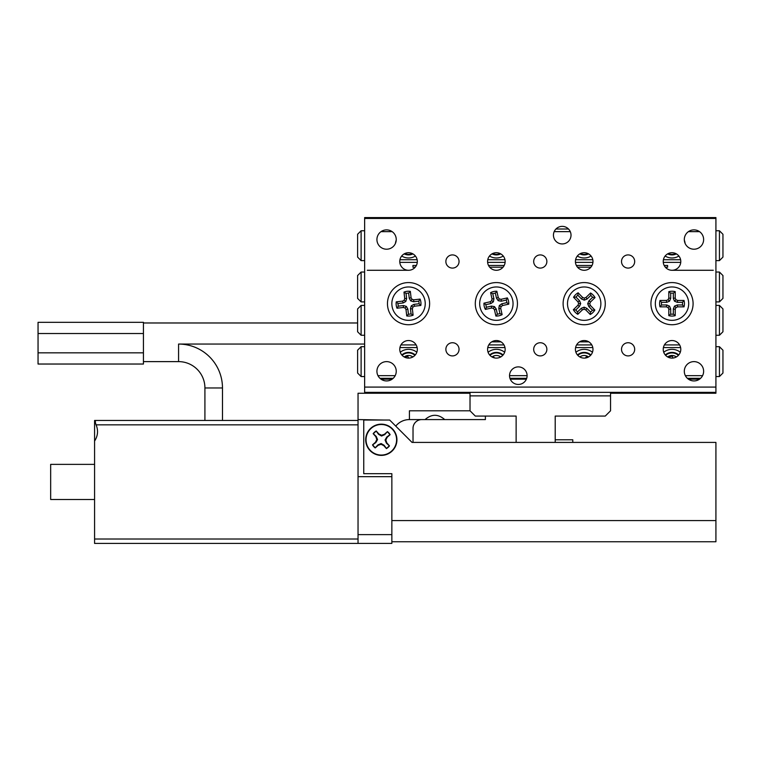<?xml version="1.0" encoding="UTF-8"?>
<svg xmlns="http://www.w3.org/2000/svg" width="761" height="761" viewBox="0 0 761 761"><rect width="100%" height="100%" fill="white"/><g stroke="black" fill="none" stroke-linecap="round" stroke-linejoin="round"><path stroke-width="1.14" d="M670.489 355.634A7.03 7.03 0 0 0 667.682 356.966A7.03 7.03 0 0 1 676.339 356.966A7.03 7.03 0 0 0 672.011 355.473M381.033 379.187L392.143 379.187M510.27 379.187L526.374 379.187M688.41 379.187L699.521 379.187M364.633 217.589L715.92 217.589L715.92 218.464L364.633 218.464L364.633 217.589M364.633 218.464L364.633 387.083L715.92 387.083L715.92 392.353L364.633 392.353L364.633 393.237L470.022 393.237L358.041 393.237L358.041 419.577L383.515 420.024M610.541 393.237L715.92 393.237L715.92 392.353M555.958 229.004L568.505 229.004M509.537 375.668A8.78 8.78 0 0 0 518.317 384.448A8.78 8.78 0 0 0 527.107 375.668A8.78 8.78 0 0 0 518.317 366.888A8.78 8.78 0 0 0 509.537 375.668L527.107 375.668M553.447 235.149A8.78 8.78 0 0 0 562.236 243.939A8.78 8.78 0 0 0 571.016 235.149A8.78 8.78 0 0 0 562.236 226.369A8.78 8.78 0 0 0 553.447 235.149M445.87 261.499A6.583 6.583 0 0 0 452.453 268.091A6.583 6.583 0 0 0 459.045 261.499A6.583 6.583 0 0 0 452.453 254.916A6.583 6.583 0 0 0 445.87 261.499M445.87 349.318A6.583 6.583 0 0 0 452.453 355.91A6.583 6.583 0 0 0 459.045 349.318A6.583 6.583 0 0 0 452.453 342.735A6.583 6.583 0 0 0 445.87 349.318M621.518 261.499A6.583 6.583 0 0 0 628.101 268.091A6.583 6.583 0 0 0 634.684 261.499A6.583 6.583 0 0 0 628.101 254.916A6.583 6.583 0 0 0 621.518 261.499M621.518 349.318A6.583 6.583 0 0 0 628.101 355.91A6.583 6.583 0 0 0 634.684 349.318A6.583 6.583 0 0 0 628.101 342.735A6.583 6.583 0 0 0 621.518 349.318M533.689 261.499A6.583 6.583 0 0 0 540.281 268.091A6.583 6.583 0 0 0 546.864 261.499A6.583 6.583 0 0 0 540.281 254.916A6.583 6.583 0 0 0 533.689 261.499M533.689 349.318A6.583 6.583 0 0 0 540.281 355.91A6.583 6.583 0 0 0 546.864 349.318A6.583 6.583 0 0 0 540.281 342.735A6.583 6.583 0 0 0 533.689 349.318M487.582 261.499A8.78 8.78 0 0 0 496.362 270.279A8.78 8.78 0 0 0 505.152 261.499A8.78 8.78 0 0 0 496.362 252.719A8.78 8.78 0 0 0 487.582 261.499M487.582 349.318A8.78 8.78 0 0 0 496.362 358.108A8.78 8.78 0 0 0 505.152 349.318A8.78 8.78 0 0 0 496.362 340.538A8.78 8.78 0 0 0 487.582 349.318M575.411 261.499A8.78 8.78 0 0 0 584.191 270.279A8.78 8.78 0 0 0 592.971 261.499A8.78 8.78 0 0 0 584.191 252.719A8.78 8.78 0 0 0 575.411 261.499M575.411 349.318A8.78 8.78 0 0 0 584.191 358.108A8.78 8.78 0 0 0 592.971 349.318A8.78 8.78 0 0 0 584.191 340.538A8.78 8.78 0 0 0 575.411 349.318M663.231 349.318A8.78 8.78 0 0 0 672.011 358.108A8.78 8.78 0 0 0 680.791 349.318A8.78 8.78 0 0 0 672.011 340.538A8.78 8.78 0 0 0 663.231 349.318M663.231 261.499A8.78 8.78 0 0 0 672.011 270.279A8.78 8.78 0 0 0 680.791 261.499A8.78 8.78 0 0 0 672.011 252.719A8.78 8.78 0 0 0 663.231 261.499M399.763 349.318A8.78 8.78 0 0 0 408.543 358.108A8.78 8.78 0 0 0 417.323 349.318A8.78 8.78 0 0 0 408.543 340.538A8.78 8.78 0 0 0 399.763 349.318M399.763 261.499A8.78 8.78 0 0 0 408.543 270.279A8.78 8.78 0 0 0 417.323 261.499A8.78 8.78 0 0 0 408.543 252.719A8.78 8.78 0 0 0 399.763 261.499M703.63 371.282A9.665 9.665 0 0 1 693.965 380.938A9.665 9.665 0 0 1 684.31 371.282A9.665 9.665 0 0 1 693.965 361.618A9.665 9.665 0 0 1 703.63 371.282M396.243 239.544A9.665 9.665 0 0 1 386.588 249.208A9.665 9.665 0 0 1 376.923 239.544A9.665 9.665 0 0 1 386.588 229.879A9.665 9.665 0 0 1 396.243 239.544M396.243 371.282A9.665 9.665 0 0 1 386.588 380.938A9.665 9.665 0 0 1 376.923 371.282A9.665 9.665 0 0 1 386.588 361.618A9.665 9.665 0 0 1 396.243 371.282M703.63 239.544A9.665 9.665 0 0 1 693.965 249.208A9.665 9.665 0 0 1 684.31 239.544A9.665 9.665 0 0 1 693.965 229.879A9.665 9.665 0 0 1 703.63 239.544M387.463 303.658A21.08 21.08 0 0 0 408.543 324.728A21.08 21.08 0 0 0 429.623 303.658A21.08 21.08 0 0 0 408.543 282.578A21.08 21.08 0 0 0 387.463 303.658M475.292 303.658A21.08 21.08 0 0 0 496.362 324.728A21.08 21.08 0 0 0 517.442 303.658A21.08 21.08 0 0 0 496.362 282.578A21.08 21.08 0 0 0 475.292 303.658M563.111 303.658A21.08 21.08 0 0 0 584.191 324.728A21.08 21.08 0 0 0 605.271 303.658A21.08 21.08 0 0 0 584.191 282.578A21.08 21.08 0 0 0 563.111 303.658M650.931 303.658A21.08 21.08 0 0 0 672.011 324.728A21.08 21.08 0 0 0 693.09 303.658A21.08 21.08 0 0 0 672.011 282.578A21.08 21.08 0 0 0 650.931 303.658M715.92 218.464L715.92 387.083M364.633 392.353L364.633 387.083M502.127 314.654L499.948 313.561L498.807 308.509L499.321 305.522L501.794 303.782L506.855 302.64A10.54 10.54 0 0 0 506.274 300.072L501.214 301.213L498.236 300.7L496.495 298.226L495.354 293.166A10.54 10.54 0 0 0 492.786 293.746L490.607 292.652L492.006 298.854L491.682 300.7L490.16 301.775L483.958 303.173A12.423 12.423 0 0 0 485.366 309.413L491.568 308.015L493.404 308.338L494.488 309.86L495.887 316.062A12.423 12.423 0 0 0 502.127 314.654L500.728 308.452L501.042 306.616L502.574 305.532L508.776 304.134A12.423 12.423 0 0 0 507.368 297.893L501.166 299.292L499.321 298.978L498.246 297.446L496.847 291.244A12.423 12.423 0 0 0 490.607 292.652M499.948 313.561A10.54 10.54 0 0 1 497.38 314.141L495.887 316.062M500.034 319.934A16.685 16.685 0 0 1 480.086 307.32A16.685 16.685 0 0 1 492.7 287.373A16.685 16.685 0 0 1 512.648 299.986A16.685 16.685 0 0 1 500.034 319.934M497.38 314.141L496.239 309.08L494.488 309.86M496.239 309.08L494.498 306.616L493.404 308.338M494.498 306.616L491.511 306.103L491.568 308.015M491.511 306.103L486.46 307.244L485.366 309.413M486.46 307.244A10.54 10.54 0 0 1 485.879 304.666L483.958 303.173M492.786 293.746L493.918 298.807L493.404 301.784L490.94 303.525L485.879 304.666M495.354 293.166L496.847 291.244M493.918 298.807L492.006 298.854M493.404 301.784L491.682 300.7M490.94 303.525L490.16 301.775M498.807 308.509L500.728 308.452M499.321 305.522L501.042 306.616M501.794 303.782L502.574 305.532M506.855 302.64L508.776 304.134M506.274 300.072L507.368 297.893M496.495 298.226L498.246 297.446M498.236 300.7L499.321 298.978M501.214 301.213L501.166 299.292M577.799 314.303L577.599 311.877L581.318 308.272L584.134 307.159L586.912 308.357L590.517 312.077A10.54 10.54 0 0 0 592.41 310.241L588.805 306.521L587.692 303.706L588.89 300.928L592.61 297.323A10.54 10.54 0 0 0 590.783 295.43L590.584 293.004L586.018 297.427L584.277 298.122L582.555 297.38L578.132 292.814A12.423 12.423 0 0 0 573.537 297.266L577.96 301.832L578.655 303.572L577.913 305.285L573.347 309.708A12.423 12.423 0 0 0 577.799 314.303L582.365 309.879L584.106 309.194L585.818 309.936L590.241 314.502A12.423 12.423 0 0 0 594.845 310.041L590.412 305.475L589.727 303.744L590.469 302.022L595.035 297.599A12.423 12.423 0 0 0 590.584 293.004M577.599 311.877A10.54 10.54 0 0 1 575.763 309.984L573.347 309.708M572.205 315.273A16.685 16.685 0 0 1 572.576 291.672A16.685 16.685 0 0 1 596.167 292.043A16.685 16.685 0 0 1 595.806 315.634A16.685 16.685 0 0 1 572.205 315.273M575.763 309.984L579.492 306.379L577.913 305.285M579.492 306.379L580.691 303.601L578.655 303.572M580.691 303.601L579.578 300.785L577.96 301.832M579.578 300.785L575.963 297.066L573.537 297.266M575.963 297.066A10.54 10.54 0 0 1 577.856 295.23L578.132 292.814M590.783 295.43L587.054 299.044L584.248 300.157L581.471 298.959L577.856 295.23M592.61 297.323L595.035 297.599M587.054 299.044L586.018 297.427M584.248 300.157L584.277 298.122M581.471 298.959L582.555 297.38M581.318 308.272L582.365 309.879M584.134 307.159L584.106 309.194M586.912 308.357L585.818 309.936M590.517 312.077L590.241 314.502M592.41 310.241L594.845 310.041M588.89 300.928L590.469 302.022M587.692 303.706L589.727 303.744M588.805 306.521L590.412 305.475M396.985 308.215L398.307 306.169L403.463 305.57L406.364 306.398L407.839 309.042L408.438 314.188A10.54 10.54 0 0 0 411.054 313.893L410.455 308.738L411.282 305.827L413.927 304.362L419.083 303.763A10.54 10.54 0 0 0 418.778 301.147L420.101 299.092L413.784 299.824L411.986 299.311L411.073 297.684L410.341 291.368A12.423 12.423 0 0 0 403.986 292.1L404.719 298.417L404.205 300.215L402.569 301.128L396.253 301.86A12.423 12.423 0 0 0 396.985 308.215L403.301 307.482L405.099 307.996L406.013 309.632L406.745 315.948A12.423 12.423 0 0 0 413.099 315.206L412.367 308.89L412.881 307.092L414.517 306.188L420.833 305.456A12.423 12.423 0 0 0 420.101 299.092M398.307 306.169A10.54 10.54 0 0 1 398.003 303.544L396.253 301.86M391.963 305.57A16.685 16.685 0 0 1 406.621 287.078A16.685 16.685 0 0 1 425.123 301.736A16.685 16.685 0 0 1 410.464 320.229A16.685 16.685 0 0 1 391.963 305.57M398.003 303.544L403.159 302.954L402.569 301.128M403.159 302.954L405.803 301.48L404.205 300.215M405.803 301.48L406.631 298.569L404.719 298.417M406.631 298.569L406.032 293.423L403.986 292.1M406.032 293.423A10.54 10.54 0 0 1 408.647 293.118L410.341 291.368M418.778 301.147L413.623 301.736L410.721 300.909L409.247 298.264L408.647 293.118M419.083 303.763L420.833 305.456M413.623 301.736L413.784 299.824M410.721 300.909L411.986 299.311M409.247 298.264L411.073 297.684M403.463 305.57L403.301 307.482M406.364 306.398L405.099 307.996M407.839 309.042L406.013 309.632M408.438 314.188L406.745 315.948M411.054 313.893L413.099 315.206M413.927 304.362L414.517 306.188M411.282 305.827L412.881 307.092M410.455 308.738L412.367 308.89M660.006 306.854L661.556 304.971L666.741 304.971L669.537 306.131L670.698 308.928L670.698 314.112A10.54 10.54 0 0 0 673.333 314.112L673.333 308.928L674.484 306.131L677.28 304.971L682.465 304.971A10.54 10.54 0 0 0 682.465 302.336L684.015 300.452L677.661 300.452L675.93 299.739L675.216 298.008L675.216 291.653A12.423 12.423 0 0 0 668.814 291.653L668.814 298.008L668.101 299.739L666.37 300.452L660.006 300.452A12.423 12.423 0 0 0 660.006 306.854L666.37 306.854L668.101 307.568L668.814 309.299L668.814 315.653A12.423 12.423 0 0 0 675.216 315.653L675.216 309.299L675.93 307.568L677.661 306.854L684.015 306.854A12.423 12.423 0 0 0 684.015 300.452M661.556 304.971A10.54 10.54 0 0 1 661.556 302.336L660.006 300.452M655.326 303.658A16.685 16.685 0 0 1 672.011 286.964A16.685 16.685 0 0 1 688.695 303.658A16.685 16.685 0 0 1 672.011 320.343A16.685 16.685 0 0 1 655.326 303.658M661.556 302.336L666.741 302.336L666.37 300.452M666.741 302.336L669.537 301.175L668.101 299.739M669.537 301.175L670.698 298.388L668.814 298.008M670.698 298.388L670.698 293.194L668.814 291.653M670.698 293.194A10.54 10.54 0 0 1 673.333 293.194L675.216 291.653M682.465 302.336L677.28 302.336L674.484 301.175L673.333 298.388L673.333 293.194M682.465 304.971L684.015 306.854M677.28 302.336L677.661 300.452M674.484 301.175L675.93 299.739M673.333 298.388L675.216 298.008M666.741 304.971L666.37 306.854M669.537 306.131L668.101 307.568M670.698 308.928L668.814 309.299M670.698 314.112L668.814 315.653M673.333 314.112L675.216 315.653M677.28 304.971L677.661 306.854M674.484 306.131L675.93 307.568M673.333 308.928L675.216 309.299M719.44 346.693L722.95 350.203L722.95 373.033L719.44 376.552L719.44 346.693L715.92 346.693M719.44 376.552L715.92 376.552M361.114 376.552L357.603 373.033L357.603 350.203L361.114 346.693L361.114 376.552L364.633 376.552M361.114 346.693L364.633 346.693M592.467 352.257A13.165 13.165 0 0 0 575.915 352.257M680.286 352.257A13.165 13.165 0 0 0 663.735 352.257M504.648 352.257A13.165 13.165 0 0 0 488.086 352.257M416.819 352.257A13.165 13.165 0 0 0 400.267 352.257M400.933 344.933L416.153 344.933M488.762 344.933L503.972 344.933M576.581 344.933L591.792 344.933M664.41 344.933L679.621 344.933M700.596 378.303L687.335 378.303M526.698 378.303L509.946 378.303M393.218 378.303L379.958 378.303M680.619 347.568L663.411 347.568M592.79 347.568L575.582 347.568M504.971 347.568L487.763 347.568M417.152 347.568L399.934 347.568M377.979 375.668L395.187 375.668M685.366 375.668L702.574 375.668M361.114 260.623L357.603 257.104L357.603 234.274L361.114 230.764L361.114 260.623L364.633 260.623M361.114 230.764L364.633 230.764M719.44 230.764L722.95 234.274L722.95 257.104L719.44 260.623L719.44 230.764L715.92 230.764M719.44 260.623L715.92 260.623M489.485 256.038A13.165 13.165 0 0 0 503.249 256.038M401.665 256.038A13.165 13.165 0 0 0 415.42 256.038M577.304 256.038A13.165 13.165 0 0 0 591.069 256.038M665.133 256.038A13.165 13.165 0 0 0 678.898 256.038M680.753 262.374L663.278 262.374M592.924 262.374L575.449 262.374M505.104 262.374L487.63 262.374M417.285 262.374L399.801 262.374M396.224 240.143A13.165 13.165 0 0 0 395.454 243.387M685.1 243.387A13.165 13.165 0 0 0 684.329 240.143M399.934 259.739L417.152 259.739M487.763 259.739L504.971 259.739M575.582 259.739L592.79 259.739M663.411 259.739L680.619 259.739M699.521 231.639L688.41 231.639M570.284 231.639L554.189 231.639M392.143 231.639L381.033 231.639M361.114 305.408L361.114 335.268L357.603 331.758L357.603 308.928L361.114 305.408L364.633 305.408M361.114 272.038L361.114 301.898L357.603 298.388L357.603 275.549L361.114 272.038L364.633 272.038M361.114 301.898L364.633 301.898M361.114 335.268L364.633 335.268M719.44 335.268L719.44 305.408L722.95 308.928L722.95 331.758L719.44 335.268L715.92 335.268M719.44 301.898L719.44 272.038L722.95 275.549L722.95 298.388L719.44 301.898L715.92 301.898M719.44 272.038L715.92 272.038M719.44 305.408L715.92 305.408M367.268 270.279L408.543 270.279M672.011 270.279L713.285 270.279M588.814 341.86L579.559 341.86M500.995 341.86L491.739 341.86M415.221 267.206L412.938 267.206L412.938 265.456L416.381 265.456M664.172 265.456L667.625 265.456L667.625 267.206L665.342 267.206M590.859 267.206L577.513 267.206M503.04 267.206L489.694 267.206M592.029 265.456L576.343 265.456M504.21 265.456L488.524 265.456M412.947 253.898A10.102 10.102 0 0 1 404.139 253.898M500.767 253.898A10.102 10.102 0 0 1 491.958 253.898M588.595 253.898A10.102 10.102 0 0 1 579.787 253.898M676.415 253.898A10.102 10.102 0 0 1 667.606 253.898M665.285 354.968A10.102 10.102 0 0 1 678.745 354.968M672.829 358.07L672.391 356.11L668.967 356.88L669.128 357.622M577.456 354.968A10.102 10.102 0 0 1 590.917 354.968M587.644 357.394L586.503 356.538L585.38 358.022M489.637 354.968A10.102 10.102 0 0 1 503.097 354.968M494.498 357.908L493.47 356.795L492.852 357.375M499.958 357.337L498.921 357.727M401.818 354.968A10.102 10.102 0 0 1 415.268 354.968M408.562 358.108L407.725 356.158L404.966 357.347M572.776 439.782L555.207 439.782L572.776 439.782L572.776 442.417M470.022 395.872L470.022 392.353L610.541 392.353L610.541 395.872L470.022 395.872L470.022 410.797L409.418 410.797L409.418 419.577L485.385 419.577L485.385 416.067M413.023 442.417L413.023 428.367A8.78 8.78 0 0 1 421.803 419.577M358.041 543.411L94.573 543.411L94.573 539.016L358.041 539.016L358.041 543.411L391.858 543.411L391.858 473.684L363.748 473.684L363.748 420.024L389.661 420.024L412.053 442.417L715.92 442.417L715.92 541.746L391.858 541.746M391.858 534.631L358.041 534.631L358.041 476.662L391.858 476.662L391.858 473.684M143.439 361.618L178.569 361.618A26.35 26.35 0 0 1 204.918 387.967L204.918 420.462L94.573 420.462L358.041 420.462L358.041 419.577M395.749 426.112A17.56 17.56 0 0 1 409.418 419.577M444.709 419.577C438.165 413.879 431.62 413.879 425.066 419.577M94.573 420.462L94.573 539.016M94.573 499.501L50.664 499.501L50.664 464.372L94.573 464.372M364.633 344.058L178.569 344.058A43.91 43.91 0 0 1 222.478 387.967L222.478 420.462L358.041 420.462L358.041 424.847L96.095 424.847C98.426 430.469 97.922 435.882 94.573 441.076M358.041 539.016L358.041 424.847M96.095 424.847C95.096 422.193 95.096 420.728 96.095 420.462M555.207 442.417L555.207 416.067L605.271 416.067L610.541 410.797L610.541 395.872M470.022 410.797L475.292 416.067L516.129 416.067L516.129 442.417M387.292 431.858A9.922 9.922 0 0 1 389.879 434.769L386.778 437.023L385.076 440.001L386.417 443.159L389.242 445.756A9.922 9.922 0 0 1 386.322 448.343L384.077 445.242L381.099 443.539L377.941 444.881L375.344 447.706A9.922 9.922 0 0 1 372.747 444.785L375.858 442.541L377.561 439.563L376.21 436.405L373.394 433.808A9.922 9.922 0 0 1 376.305 431.211L378.559 434.322L381.537 436.024L384.695 434.674L387.425 431.62L384.457 434.265L381.584 435.263L378.845 433.941L376.21 430.973A10.188 10.188 0 0 0 373.166 433.675L375.801 436.643L376.8 439.516L375.477 442.255L372.51 444.89A10.188 10.188 0 0 0 375.211 447.934L378.179 445.299L381.052 444.3L383.791 445.623L386.426 448.59A10.188 10.188 0 0 0 389.47 445.879L386.835 442.921L385.837 440.048L387.159 437.309L390.127 434.674A10.188 10.188 0 0 0 387.425 431.62M371.159 428.367A15.277 15.277 0 0 1 392.733 429.623A15.277 15.277 0 0 1 391.477 451.197A15.277 15.277 0 0 1 369.903 449.941A15.277 15.277 0 0 1 371.159 428.367M385.076 440.001L385.837 440.048M381.537 436.024L381.584 435.263M377.561 439.563L376.8 439.516M381.099 443.539L381.052 444.3M365.699 439.782A15.62 15.62 0 0 0 381.318 455.392A15.62 15.62 0 0 0 396.928 439.782A15.62 15.62 0 0 0 381.318 424.162A15.62 15.62 0 0 0 365.699 439.782M715.92 541.746L400.885 541.746M143.439 322.978L357.603 322.978M143.439 352.838L143.439 364.034L38.05 364.034L38.05 322.322L143.439 322.322L143.439 352.838L38.05 352.838M412.367 253.594A9.579 9.579 0 0 1 404.719 253.594M500.196 253.594A9.579 9.579 0 0 1 492.538 253.594M588.015 253.594A9.579 9.579 0 0 1 580.358 253.594M675.844 253.594A9.579 9.579 0 0 1 668.187 253.594M665.628 355.349A9.579 9.579 0 0 1 678.393 355.349M577.808 355.349A9.579 9.579 0 0 1 590.574 355.349M579.863 356.966A7.03 7.03 0 0 1 588.434 356.899M492.034 356.966A7.03 7.03 0 0 1 500.7 356.966M489.979 355.349A9.579 9.579 0 0 1 502.755 355.349M404.215 356.966A7.03 7.03 0 0 1 412.871 356.966M402.16 355.349A9.579 9.579 0 0 1 414.926 355.349M715.92 520.581L391.858 520.581M204.918 387.967L222.478 387.967M178.569 361.618L178.569 344.058M143.439 333.518L38.05 333.518"/></g></svg>
